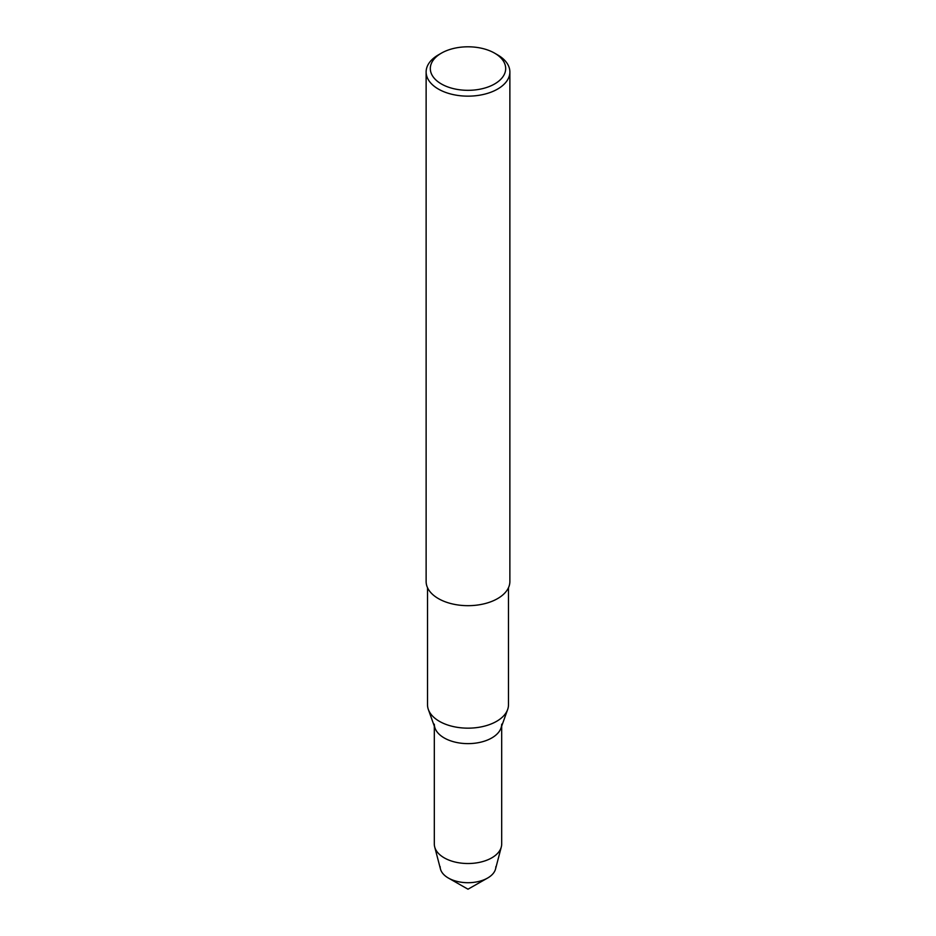 <?xml version="1.0" encoding="UTF-8"?>
<svg xmlns="http://www.w3.org/2000/svg" width="936" height="936" viewBox="0 0 936 936"><rect width="100%" height="100%" fill="white"/><g stroke="black" fill="none" stroke-linecap="round" stroke-linejoin="round"><path stroke-width="1.4" d="M495.846 866.631A27.846 16.076 180 0 1 487.539 878.085A27.846 16.076 180 0 1 448.461 878.097A27.846 16.076 180 0 1 440.154 866.631M508.482 587.691L508.482 704.796A40.482 23.365 180 0 1 507.64 709.523A40.482 23.365 180 0 1 468 728.161A40.482 23.365 180 0 1 428.36 709.523A40.482 23.365 180 0 1 427.518 704.796L427.518 587.691M507.64 709.523L500.982 728.114A33.684 19.445 180 0 1 468 743.629A33.684 19.445 180 0 1 435.018 728.114L428.36 709.523M494.653 53.176L494.653 53.176A37.686 21.762 180 0 1 494.653 83.947A37.686 21.762 180 0 1 441.347 83.947A37.686 21.762 180 0 1 441.347 53.176A37.686 21.762 180 0 1 494.653 53.176L497.613 54.885A41.874 24.172 180 0 1 509.874 71.978A41.874 24.172 180 0 1 468 96.151A41.874 24.172 180 0 1 426.126 71.978A41.874 24.172 180 0 1 438.387 54.885L441.347 53.176M509.874 71.978L509.874 581.502A41.874 24.172 180 0 1 468 605.674A41.874 24.172 180 0 1 426.126 581.502L426.126 71.978M501.684 726.172L501.684 844.073A33.684 19.445 180 0 1 501.298 846.975A33.684 19.445 180 0 1 468 863.518A33.684 19.445 180 0 1 434.702 846.975A33.684 19.445 180 0 1 434.316 844.073L434.316 726.172M501.298 846.975L495.53 869.041A27.846 16.076 180 0 1 468 882.707A27.846 16.076 180 0 1 440.47 869.029L434.702 846.975M501.684 724.183A33.684 19.445 180 0 1 468 743.629A33.684 19.445 180 0 1 434.316 724.183M487.539 878.085L468 889.2L448.461 878.085"/></g></svg>
